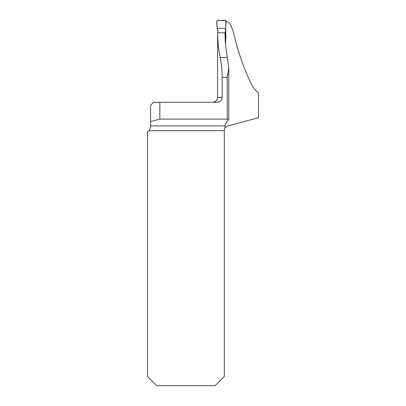 <?xml version="1.0" encoding="UTF-8"?>
<svg xmlns="http://www.w3.org/2000/svg" width="406" height="406" viewBox="0 0 406 406"><rect width="100%" height="100%" fill="white"/><g stroke="black" fill="none" stroke-linecap="round" stroke-linejoin="round"><path stroke-width="0.61" d="M226.061 21.848L227.355 21.848C229.502 22.147 231.603 25.969 233.653 33.322C238.058 51.877 243.884 68.665 251.141 83.687C252.999 87.452 255.45 90.482 258.49 92.776L258.49 117.74L227.954 125.921C225.944 126.971 224.96 127.717 224.995 128.164L225.056 125.921C225.335 123.789 226.548 121.688 228.695 119.633L227.213 119.105L159.832 119.105L159.832 102.256L153.671 102.256L150.59 105.342L150.59 127.215L149.164 130.686A4.928 4.928 0 0 1 147.51 131.783L147.51 376.458L156.752 385.7L215.058 385.7L224.305 376.458L224.305 130.686L224.995 128.164M227.213 119.105L227.213 77.297L228.771 67.675L227.375 57.495C225.863 49.354 225.071 41.118 225 32.779L217.606 32.805C217.682 41.148 218.529 49.375 220.153 57.495L227.375 57.495M225.645 28.577L225.919 37.9L225.629 42.554L225.071 42.397M217.606 32.805L217.601 97.328L222.183 97.328L222.183 77.297C222.057 69.807 221.382 63.204 220.153 57.495M222.183 97.328C221.818 100.373 220.098 102.018 217.012 102.256L159.832 102.256M150.59 121.582L159.832 119.105M225.041 128.088L224.843 128.443M150.58 127.509L150.59 127.215M225.366 42.072L225.442 29.019L225.782 28.318L226.076 21.224L225.163 20.3L217.743 20.3L216.829 21.219L217.124 28.318L217.804 29.841L218.083 32.81M217.124 28.318L225.782 28.318L225.812 20.569L217.565 20.315C215.946 22.3 217.459 25.751 217.124 28.318M150.59 125.921L225.056 125.921M224.305 130.686L149.164 130.686M227.213 77.297L222.183 77.297M217.601 97.328C217.311 100.323 215.667 101.967 212.673 102.256M228.751 119.552L228.751 68.807"/></g></svg>
